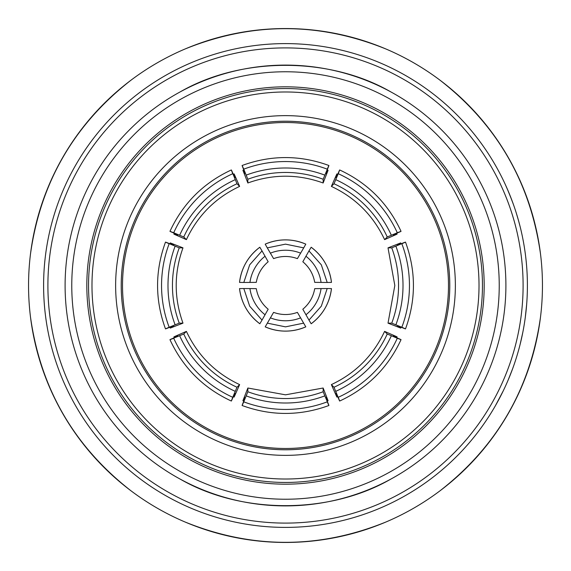 <?xml version="1.0" encoding="UTF-8"?>
<svg xmlns="http://www.w3.org/2000/svg" width="571" height="571" viewBox="0 0 571 571"><rect width="100%" height="100%" fill="white"/><g stroke="black" fill="none" stroke-linecap="round" stroke-linejoin="round"><path stroke-width="0.86" d="M396.688 233.282A120.41 120.324 -135 0 1 397.081 234.139L384.604 239.627C373.248 215.495 355.505 197.752 331.373 186.396L334.014 183.755L338.239 173.705C340.452 168.11 340.009 168.937 336.926 176.182L335.42 177.695L336.861 173.919A120.41 120.324 -135 0 1 337.718 174.312M401.049 327.197A120.41 120.324 -90 0 1 400.721 328.082L388.016 323.143L394.825 285.5L388.016 247.857L391.749 247.857L405.503 242.097C416.066 271.032 416.066 299.968 405.503 328.903L401.841 327.254A118.261 118.176 90 0 0 401.841 243.746C407.366 241.347 406.473 241.619 399.165 244.566L397.031 244.566L400.721 242.918A120.41 120.324 -90 0 1 401.049 243.803M400.721 328.082L397.031 326.434L399.165 326.434C406.466 329.381 407.359 329.653 401.841 327.254L391.749 323.143A107.512 107.434 90 0 0 391.749 247.857M337.718 396.688A120.41 120.324 -45 0 1 336.861 397.081L335.42 393.305L336.926 394.818C340.009 402.063 340.444 402.89 338.239 397.295A118.261 118.176 135 0 0 397.295 338.239C402.89 340.452 402.063 340.009 394.818 336.926L393.305 335.42L397.081 336.861A120.41 120.324 -45 0 1 396.688 337.718M243.803 401.049A120.41 120.324 0 0 1 242.918 400.721L247.857 388.016L285.5 394.825L323.143 388.016L323.143 391.749L328.903 405.503C299.968 416.066 271.032 416.066 242.097 405.503L243.746 401.841A118.261 118.176 180 0 0 327.254 401.841C329.653 407.366 329.381 406.473 326.434 399.165L326.434 397.031L328.082 400.721A120.41 120.324 0 0 1 327.197 401.049M242.918 400.721L244.566 397.031L244.566 399.165C241.619 406.466 241.347 407.359 243.746 401.841L247.857 391.749A107.512 107.434 180 0 0 323.143 391.749M174.312 337.718A120.41 120.324 45 0 1 173.919 336.861L177.695 335.42L176.182 336.926C168.937 340.009 168.11 340.444 173.705 338.239A118.261 118.176 -135 0 0 232.761 397.295C230.548 402.89 230.991 402.063 234.074 394.818L235.58 393.305L234.139 397.081A120.41 120.324 45 0 1 233.282 396.688M169.951 243.803A120.41 120.324 90 0 1 170.279 242.918L173.969 244.566L171.835 244.566C164.534 241.619 163.641 241.347 169.159 243.746A118.261 118.176 -90 0 0 169.159 327.254C163.634 329.653 164.527 329.381 171.835 326.434L173.969 326.434L170.279 328.082A120.41 120.324 90 0 1 169.951 327.197M233.282 174.312A120.41 120.324 135 0 1 234.139 173.919L235.58 177.695L234.074 176.182C230.991 168.937 230.556 168.11 232.761 173.705A118.261 118.176 -45 0 0 173.705 232.761C168.11 230.548 168.937 230.991 176.182 234.074L177.695 235.58L173.919 234.139A120.41 120.324 135 0 1 174.312 233.282M327.197 169.951A120.41 120.324 180 0 1 328.082 170.279L326.434 173.969L326.434 171.835C329.381 164.534 329.653 163.641 327.254 169.159A118.261 118.176 -0 0 0 243.746 169.159C241.347 163.634 241.619 164.527 244.566 171.835L244.566 173.969L242.918 170.279A120.41 120.324 180 0 1 243.803 169.951M527.354 290.089L527.39 287.606M527.397 285.764L527.397 285.5A241.897 241.897 0 0 0 285.5 43.603A241.897 241.897 0 0 0 43.603 285.5A241.897 241.897 0 0 0 285.5 527.397A241.897 241.897 0 0 0 527.397 285.5L527.383 282.845M185.097 48.978C252.032 21.898 318.968 21.898 385.903 48.978M30.463 254.188C40.484 182.684 73.952 124.714 130.866 80.29M440.134 80.29C497.048 124.714 530.516 182.684 540.537 254.188M542.45 285.5A256.95 256.95 0 0 0 285.5 28.55A256.95 256.95 0 0 0 28.55 285.5A256.95 256.95 0 0 0 285.5 542.45A256.95 256.95 0 0 0 542.45 285.5M527.269 277.649L527.126 274.023M525.498 255.23L525.192 252.882M525.941 259.006L525.613 256.165M520.167 226.801L518.397 220.128M520.988 230.17L520.602 228.557M516.284 213.026L518.775 221.477M513.807 205.553L513.393 204.397M513.329 204.211L509.896 195.168M509.375 193.869L505.635 185.225M509.982 195.375L509.361 193.833M500.31 174.269L499.211 172.171M502.03 177.66L500.738 175.104M526.969 271.061L527.004 271.746M527.347 280.625L527.283 277.97M527.176 275.165L527.112 273.695M527.39 283.237L527.361 281.325M523.1 285.5A237.6 237.6 0 0 0 285.5 47.9A237.6 237.6 0 0 0 47.9 285.5A237.6 237.6 0 0 0 285.5 523.1A237.6 237.6 0 0 0 523.1 285.5M448.485 285.5A162.985 162.985 0 0 0 285.5 122.515A162.985 162.985 0 0 0 122.515 285.5A162.985 162.985 0 0 0 285.5 448.485A162.985 162.985 0 0 0 448.485 285.5A162.985 162.985 0 0 1 285.5 448.485A162.985 162.985 0 0 1 122.515 285.5M115.635 285.5A169.865 169.865 0 0 0 285.5 455.365A169.865 169.865 0 0 0 455.365 285.5A169.865 169.865 0 0 0 285.5 115.635A169.865 169.865 0 0 0 115.635 285.5M499.232 285.5A213.732 213.732 0 0 0 285.5 71.768A213.732 213.732 0 0 0 71.768 285.5A213.732 213.732 0 0 0 285.5 499.232A213.732 213.732 0 0 0 499.232 285.5M484.179 285.5A198.679 198.679 0 0 0 285.5 86.821A198.679 198.679 0 0 0 86.821 285.5A198.679 198.679 0 0 0 285.5 484.179A198.679 198.679 0 0 0 484.179 285.5A198.679 198.679 0 0 0 285.5 86.821A198.679 198.679 0 0 0 86.821 285.5M479.019 285.5A193.519 193.519 0 0 0 285.5 91.981A193.519 193.519 0 0 0 91.981 285.5A193.519 193.519 0 0 0 285.5 479.019A193.519 193.519 0 0 0 479.019 285.5M180.022 91.981C241.405 56.472 329.595 56.472 390.978 91.981M505.899 285.5A220.399 220.399 0 0 0 285.5 65.101A220.399 220.399 0 0 0 65.101 285.5A220.399 220.399 0 0 0 285.5 505.899A220.399 220.399 0 0 0 505.899 285.5M328.082 170.279L323.143 182.984C298.048 173.948 272.952 173.948 247.857 182.984L242.918 170.279M234.139 173.919L239.627 186.396C215.495 197.752 197.752 215.495 186.396 239.627L173.919 234.139M170.279 242.918L182.984 247.857C173.948 272.952 173.948 298.048 182.984 323.143L170.279 328.082M173.919 336.861L186.396 331.373C197.752 355.505 215.495 373.248 239.627 384.604L234.139 397.081M323.143 388.016L328.082 400.721M336.861 397.081L331.373 384.604C355.505 373.248 373.248 355.505 384.604 331.373L397.081 336.861M388.016 247.857L400.721 242.918M331.373 186.396L336.861 173.919M390.978 479.019C329.595 514.528 241.405 514.528 180.022 479.019M268.17 309.239L262.025 320.095L249.684 306.177L243.803 288.533L256.279 288.633C257.757 296.934 261.725 303.808 268.177 309.239M262.025 320.095L259.826 323.764C248.157 314.878 241.39 303.151 239.527 288.598L243.803 288.533M268.177 261.761C261.725 267.192 257.757 274.066 256.279 282.367L243.803 282.467L249.684 264.823L262.025 250.905L268.17 261.761M243.803 282.467L239.527 282.402C241.39 267.849 248.157 256.122 259.826 247.236L262.025 250.905M285.5 244.145L303.722 247.871L297.398 258.627C289.468 255.758 281.532 255.758 273.602 258.627L267.278 247.871L285.5 244.145M267.278 247.871L265.201 244.138C278.734 238.471 292.266 238.471 305.799 244.138L303.722 247.871M302.83 261.761L308.975 250.905L321.316 264.823L327.197 282.467L314.721 282.367C313.243 274.066 309.275 267.192 302.823 261.761M308.975 250.905L311.174 247.236C322.843 256.122 329.61 267.849 331.473 282.402L327.197 282.467M302.823 309.239C309.275 303.808 313.243 296.934 314.721 288.633L327.197 288.533L321.316 306.177L308.975 320.095L302.83 309.239M327.197 288.533L331.473 288.598C329.61 303.151 322.843 314.878 311.174 323.764L308.975 320.095M265.201 326.862L273.602 312.373C281.532 315.242 289.468 315.242 297.398 312.373L305.799 326.862C292.266 332.529 278.734 332.529 265.201 326.862A50.526 50.505 -0 0 0 305.799 326.862M303.722 323.129L285.5 326.855L267.278 323.129M527.283 292.987L527.297 292.573M527.368 289.411L527.383 288.255M527.39 287.57L527.397 285.322M527.397 286.813L527.397 285.5M526.055 310.938L526.312 308.397M526.548 305.763L526.698 303.95M526.805 302.494L526.847 301.845M524.471 323.036L524.899 320.174M525.249 317.697L525.313 317.219M525.413 316.434L525.47 315.999M525.777 313.479L525.998 311.466M526.862 301.652L527.033 298.761M526.198 309.582L526.426 307.198M526.705 303.793L526.747 303.208M524.535 322.622L524.828 320.674M525.241 317.762L525.341 316.998M525.456 316.084L525.52 315.599M526.005 311.452L526.055 310.924M523.429 329.146L523.65 327.932M521.244 339.709L522.022 336.226M522.372 334.556L522.501 333.921M518.832 349.302L519.275 347.653M519.339 347.411L519.51 346.768M519.731 345.926L520.838 341.465M515.763 359.623L516.634 356.854M513.65 365.89L514.057 364.719M509.839 375.989L512.572 368.88M505.956 385.075L506.648 383.512M506.755 383.284L507.019 382.677M507.369 381.885L509.154 377.652M495.414 405.717L503.322 390.707M540.537 316.812C530.516 388.316 497.048 446.286 440.134 490.71M130.866 490.71C73.952 446.286 40.484 388.316 30.463 316.812M385.903 522.022C318.968 549.102 252.032 549.102 185.097 522.022M507.169 382.342L507.54 381.485M508.104 380.165L512.594 368.816M519.603 346.411L519.838 345.512M520.188 344.106L522.85 332.201M527.383 282.574L527.304 278.677M527.169 274.922L527.147 274.401M525.284 317.397L526.655 304.414M526.669 304.25L526.726 303.522M512.794 202.734L512.48 201.856M511.973 200.5L507.405 189.194M243.746 169.159L242.097 165.497C271.032 154.934 299.968 154.934 328.903 165.497L323.143 179.251A107.512 107.434 -0 0 0 247.857 179.251L243.746 169.159M246.215 175.111A111.809 111.73 180 0 1 324.785 175.111M247.857 182.984L247.857 179.251M323.143 182.984L323.143 179.251M173.705 232.761L169.958 231.334C182.948 203.404 203.404 182.948 231.334 169.958L236.986 183.755A107.512 107.434 -45 0 0 183.755 236.986L173.705 232.761M179.665 235.223A111.809 111.73 135 0 1 235.223 179.665M186.396 239.627L183.755 236.986M239.627 186.396L236.986 183.755M169.159 327.254L165.497 328.903C154.934 299.968 154.934 271.032 165.497 242.097L179.251 247.857A107.512 107.434 -90 0 0 179.251 323.143L169.159 327.254M175.111 324.785A111.809 111.73 90 0 1 175.111 246.215M182.984 323.143L179.251 323.143M182.984 247.857L179.251 247.857M232.761 397.295L231.334 401.042C203.404 388.052 182.948 367.596 169.958 339.666L183.755 334.014A107.512 107.434 -135 0 0 236.986 387.245L232.761 397.295M235.223 391.335A111.809 111.73 45 0 1 179.665 335.777M239.627 384.604L236.986 387.245M186.396 331.373L183.755 334.014M324.785 395.889A111.809 111.73 0 0 1 246.215 395.889M247.857 388.016L247.857 391.749M397.295 338.239L401.042 339.666C388.052 367.596 367.596 388.052 339.666 401.042L334.014 387.245A107.512 107.434 135 0 0 387.245 334.014L397.295 338.239M391.335 335.777A111.809 111.73 -45 0 1 335.777 391.335M384.604 331.373L387.245 334.014M331.373 384.604L334.014 387.245M395.889 246.215A111.809 111.73 -90 0 1 395.889 324.785M388.016 323.143L391.749 323.143M397.081 234.139L393.305 235.58L394.818 234.074C402.063 230.991 402.89 230.556 397.295 232.761L387.245 236.986A107.512 107.434 45 0 0 334.014 183.755M401.042 231.334L397.295 232.761A118.261 118.176 45 0 0 338.239 173.705L339.666 169.958C367.596 182.948 388.052 203.404 401.042 231.334M384.604 239.627L387.245 236.986M335.777 179.665A111.809 111.73 -135 0 1 391.335 235.223M449.784 285.5A164.284 164.284 0 0 0 285.5 121.216A164.284 164.284 0 0 0 121.216 285.5A164.284 164.284 0 0 0 285.5 449.784A164.284 164.284 0 0 0 449.784 285.5M482.452 285.5A196.952 196.952 0 0 0 285.5 88.548A196.952 196.952 0 0 0 88.548 285.5A196.952 196.952 0 0 0 285.5 482.452A196.952 196.952 0 0 0 482.452 285.5M249.934 288.533A40.32 40.298 60 0 0 265.094 314.785M239.527 288.598A50.526 50.505 60 0 0 259.826 323.764M265.094 256.215A40.32 40.298 120 0 0 249.934 282.467M259.826 247.236A50.526 50.505 120 0 0 239.527 282.402M300.66 253.181A40.32 40.298 180 0 0 270.34 253.181M305.799 244.138A50.526 50.505 180 0 0 265.201 244.138M321.066 282.467A40.32 40.298 -120 0 0 305.906 256.215M331.473 282.402A50.526 50.505 -120 0 0 311.174 247.236M305.906 314.785A40.32 40.298 -60 0 0 321.066 288.533M311.174 323.764A50.526 50.505 -60 0 0 331.473 288.598M270.34 317.819A40.32 40.298 -0 0 0 300.66 317.819"/></g></svg>
